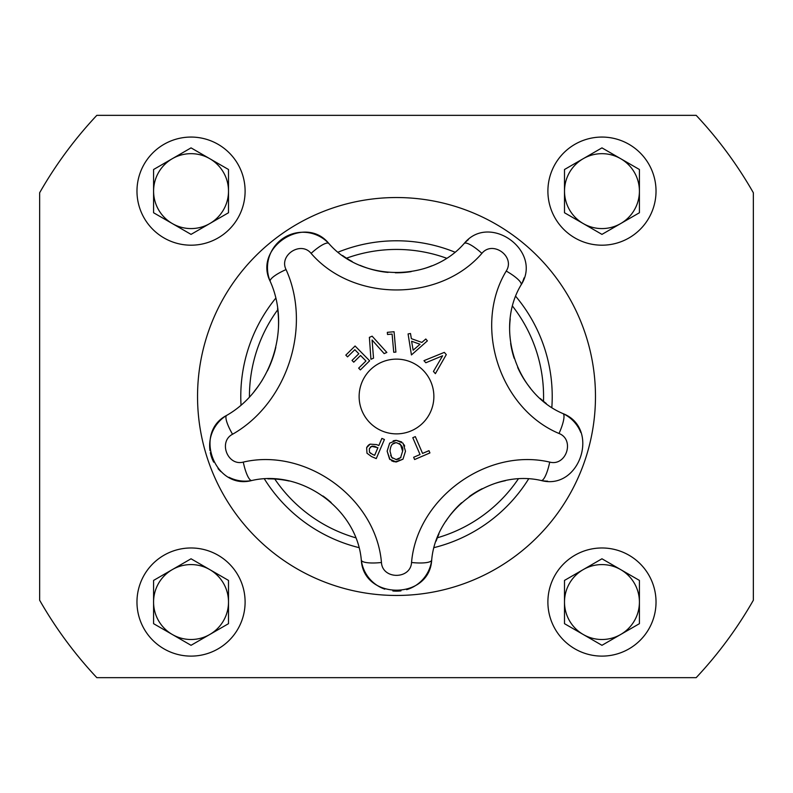 <?xml version="1.0" encoding="UTF-8"?>
<svg xmlns="http://www.w3.org/2000/svg" width="793" height="793" viewBox="0 0 793 793"><rect width="100%" height="100%" fill="white"/><g stroke="black" fill="none" stroke-linecap="round" stroke-linejoin="round"><path stroke-width="1.19" d="M254.176 391.455A108.086 108.086 0 0 0 262.552 379.669M267.36 370.985A108.086 108.086 0 0 0 275.805 347.334M278.442 328.084A108.086 108.086 0 0 0 277.56 308.398M209.996 450.682A35.467 35.467 0 0 1 226.669 415.393C192.917 432.77 215.062 490.342 251.787 480.518A35.467 35.467 0 0 1 228.939 477.257M220.95 471.647A35.467 35.467 0 0 1 218.045 468.604M213.694 462.15A35.467 35.467 0 0 1 210.333 452.644M331.157 502.534A92.771 92.771 0 0 0 322.939 495.972M289.088 481.014A92.771 92.771 0 0 0 267.915 478.873M384.803 589.159A35.467 35.467 0 0 1 361.311 560.086C363.481 600.142 429.419 600.301 431.689 560.086A35.467 35.467 0 0 1 406.631 589.665M400.961 590.864A35.467 35.467 0 0 1 392.842 590.954M505.369 480.707A92.771 92.771 0 0 0 495.684 483.215M482.223 488.676A92.771 92.771 0 0 0 469.188 496.596M461.635 502.722A92.771 92.771 0 0 0 445.725 521.437M438.985 533.927A92.771 92.771 0 0 0 436.15 541.074M425.801 338.998L427.377 340.871L411.438 354.937L408.078 333.932L410.487 333.496L411.359 338.651L421.856 342.427L425.801 338.998L427.377 340.871L411.438 354.937M411.607 341.248L413.143 350.199L420.012 344.271L411.607 341.248L413.143 350.199M410.487 333.496L411.359 338.651L421.856 342.427M396.361 440.353L403.042 443.198L405.491 451.197L402.973 459.197L396.282 461.982L389.601 459.157L387.133 451.138L389.65 443.148L396.361 440.353L401.684 441.949M404.123 444.794L404.688 446.092M402.973 459.197L395.152 461.922M396.906 442.762L396.331 442.742C392.654 442.484 390.543 445.289 390.017 451.148L390.017 451.286M390.652 455.45L392.406 458.205M390.017 451.148L391.692 457.422L396.282 459.593L399.186 458.939M395.697 442.762L392.357 444.219M400.524 457.898L402.616 451.187L400.495 444.437M400.049 444.021L399.315 443.505M402.616 451.187C403.558 447.292 401.466 444.476 396.331 442.742M393.933 461.724L391.524 460.753M389.978 459.553L387.133 451.138M393.169 440.829L395.727 440.363M395.994 459.593L400.891 457.462M347.542 356.87L345.817 355.115L355.076 346.006L369.637 360.795L360.379 369.915L358.654 368.16L365.95 360.984L360.537 355.492L353.747 362.183L352.023 360.438L358.823 353.747L354.828 349.693L347.542 356.87L345.817 355.115L355.076 346.006M360.379 369.915L358.654 368.16L365.95 360.984L360.537 355.492M353.747 362.183L352.023 360.438L358.823 353.747L354.828 349.693M428.963 450.662L429.935 452.922L414.61 459.534L413.639 457.274L420.032 454.518L412.786 437.706L415.324 436.616L422.57 453.418L428.963 450.662L429.935 452.922L414.61 459.534M413.639 457.274L420.032 454.518M415.324 436.616L422.57 453.418M370.946 359.279L369.379 337.352L372.125 336.173L386.855 352.449L384.149 353.609L372.086 340.019L373.523 358.168L370.946 359.279L369.379 337.352L372.125 336.173M386.855 352.449L384.149 353.609L372.086 340.019M378.836 445.527L381.879 438.41L384.417 439.491L376.259 458.592L371.461 456.54L366.971 453.209L366.644 447.678L370.133 444.149L376.685 444.605L378.836 445.527L381.879 438.41L384.417 439.491M376.259 458.592L371.461 456.54L366.971 453.209M372.938 446.082L371.62 446.36L369.33 448.729L369.459 452.228L370.589 453.368M371.114 446.598L370.212 447.292M376.14 446.935L374.058 446.231M372.452 454.369L374.653 455.311L377.914 447.698L371.62 446.36M366.644 447.678L367.159 446.687M367.813 445.815L368.567 445.081M369.132 444.655L370.133 444.149M369.459 452.228L372.551 454.409M374.653 455.311L377.914 447.698M387.519 334.497L387.331 332.336L394.062 331.732L395.895 352.092L393.734 352.28L392.099 334.081L387.519 334.497L387.331 332.336M393.734 352.28L392.099 334.081M425.821 362.768L423.958 360.666L444.318 352.379L446.29 354.61L435.387 373.662L433.444 371.451L442.623 355.77L425.821 362.768L442.623 355.77M444.318 352.379L446.29 354.61L435.387 373.662M286.055 269.58A20.767 4.808 -22.7 0 0 270.215 281.396A35.467 35.467 0 0 1 328.817 243.471C304.899 213.941 253.136 247.495 270.215 281.396C291.338 328.074 271.186 390.057 226.669 415.393A20.767 4.808 58.7 0 0 232.547 434.257C287.254 403.131 312.026 326.944 286.055 269.58C278.749 255.098 300.884 240.755 311.104 253.373C353.044 302.014 439.639 302.272 481.896 253.373C492.711 240.051 515.569 256.585 506.231 271.057C472.787 326.349 499.788 408.633 559.015 433.484A20.767 4.887 -64.9 0 0 562.961 413.579A35.467 35.467 0 0 1 580.803 432.492M381.453 562.485C376.001 498.063 305.791 447.411 243.282 462.101A20.767 4.887 79.1 0 0 251.787 480.518C301.34 468.881 356.989 509.027 361.311 560.086A20.767 4.887 172.9 0 0 381.453 562.485C382.385 579.604 410.576 579.673 411.547 562.485A20.767 4.887 7.1 0 0 431.689 560.086C435.922 509.364 491.333 468.851 541.213 480.518C579.98 490.857 600.499 428.151 562.961 413.579C516.025 393.883 494.614 328.669 521.13 284.836A20.767 4.887 -151.1 0 0 506.231 271.057M559.015 433.484C575.064 439.709 566.291 466.522 549.718 462.101C486.783 447.371 416.88 498.48 411.547 562.485M396.5 433.87A37.37 37.37 0 0 1 364.136 377.815A37.37 37.37 0 0 1 428.864 377.815A37.37 37.37 0 0 1 396.5 433.87M547.576 481.153A35.467 35.467 0 0 1 541.213 480.518A20.767 4.887 100.9 0 0 549.718 462.101M510.226 318.984A92.771 92.771 0 0 0 509.612 328.966M510.652 343.448A92.771 92.771 0 0 0 514.161 358.297M517.651 367.367A92.771 92.771 0 0 0 530.547 388.302M540.311 398.552A92.771 92.771 0 0 0 546.258 403.468M524.024 277.946A35.467 35.467 0 0 1 521.13 284.836C542.957 250.994 489.479 212.306 464.183 243.471A35.467 35.467 0 0 1 468.336 239.684M342.576 255.515A92.771 92.771 0 0 0 352.201 261.531M360.072 265.338A92.771 92.771 0 0 0 388.035 272.405M395.301 272.782A92.771 92.771 0 0 0 411.22 271.612M423.73 268.708A92.771 92.771 0 0 0 431.788 265.824M311.104 253.373A20.767 4.887 136.9 0 1 328.817 243.471C362.054 282.021 430.688 282.229 464.183 243.471A20.767 4.887 43.1 0 1 481.896 253.373M228.503 602.046L228.503 580.417L191.044 558.787L153.584 580.417L153.584 623.675L191.044 645.304L228.503 623.675L228.503 602.046M172.309 569.602A37.459 37.459 0 0 0 191.044 639.505A37.459 37.459 0 0 0 228.503 602.046A37.459 37.459 0 0 0 172.309 569.602A37.459 37.459 0 0 0 191.044 639.505A37.459 37.459 0 0 0 228.503 602.046A37.459 37.459 0 0 0 172.309 569.602M245.106 602.046A54.073 54.073 0 0 0 164.002 555.219A54.073 54.073 0 0 0 164.002 648.872A54.073 54.073 0 0 0 245.106 602.046M639.416 602.046L639.416 580.417L601.956 558.787L564.497 580.417L564.497 623.675L601.956 645.304L639.416 623.675L639.416 602.046M583.232 569.602A37.459 37.459 0 0 0 601.956 639.505A37.459 37.459 0 0 0 639.416 602.046A37.459 37.459 0 0 0 583.232 569.602A37.459 37.459 0 0 0 601.956 639.505A37.459 37.459 0 0 0 639.416 602.046A37.459 37.459 0 0 0 583.232 569.602M656.029 602.046A54.073 54.073 0 0 0 574.925 555.219A54.073 54.073 0 0 0 574.925 648.872A54.073 54.073 0 0 0 656.029 602.046M512.605 306.237A147.062 147.062 0 0 1 543.492 401.278M518.225 479.031A147.062 147.062 0 0 1 437.369 537.773M355.621 537.773A147.062 147.062 0 0 1 274.774 479.022M249.438 396.867A147.062 147.062 0 0 1 277.738 309.756M346.531 258.181A147.062 147.062 0 0 1 446.469 258.181M515.767 296.384A155.715 155.715 0 0 1 551.839 407.394M528.574 478.992A155.715 155.715 0 0 1 434.138 547.596M358.852 547.596A155.715 155.715 0 0 1 264.426 478.992M241.013 404.955A155.715 155.715 0 0 1 275.677 298.267M338.135 252.134A155.715 155.715 0 0 1 454.855 252.134M96.825 115.342L696.175 115.342A410.923 410.923 0 0 1 753.35 192.758L753.35 600.242A410.923 410.923 0 0 1 696.175 677.658L96.825 677.658A410.923 410.923 0 0 1 39.65 600.242L39.65 192.758A410.923 410.923 0 0 1 96.825 115.342M656.029 191.123A54.073 54.073 0 0 0 574.925 144.306A54.073 54.073 0 0 0 574.925 237.95A54.073 54.073 0 0 0 656.029 191.123M583.232 158.689A37.459 37.459 0 0 0 601.956 228.582A37.459 37.459 0 0 0 639.416 191.123A37.459 37.459 0 0 0 583.232 158.689L564.497 169.504L564.497 212.752L601.956 234.381L639.416 212.752L639.416 169.504L601.956 147.875L583.232 158.689M245.106 191.123A54.073 54.073 0 0 0 164.002 144.306A54.073 54.073 0 0 0 164.002 237.95A54.073 54.073 0 0 0 245.106 191.123M172.309 158.689A37.459 37.459 0 0 0 191.044 228.582A37.459 37.459 0 0 0 228.503 191.123A37.459 37.459 0 0 0 172.309 158.689L153.584 169.504L153.584 212.752L191.044 234.381L209.768 223.567A37.459 37.459 0 0 0 228.503 191.123L228.503 169.504L191.044 147.875L172.309 158.689M209.768 223.567L228.503 212.752L228.503 191.123M243.282 462.101C227.581 466.294 218.125 441.691 232.547 434.257M595.474 396.5A198.974 198.974 0 0 1 297.018 568.809A198.974 198.974 0 0 1 297.018 224.191A198.974 198.974 0 0 1 595.474 396.5"/></g></svg>
